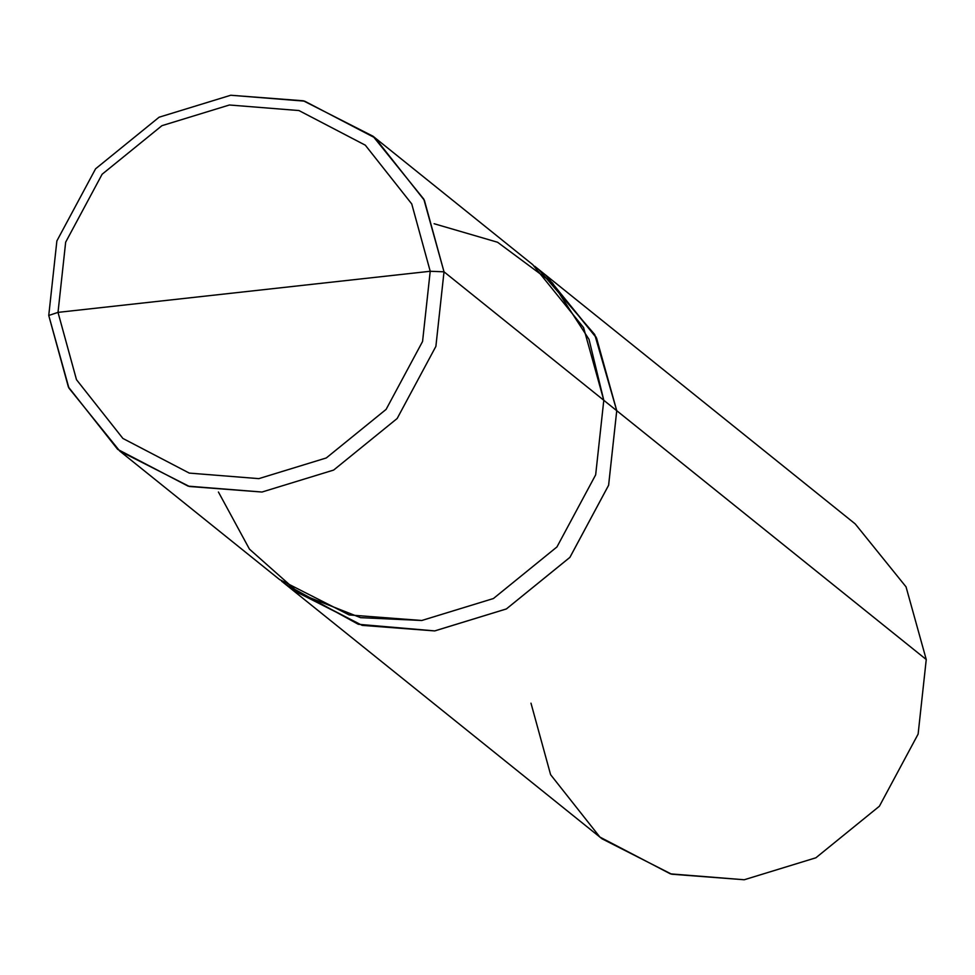 <?xml version="1.0" encoding="UTF-8"?>
<svg xmlns="http://www.w3.org/2000/svg" width="975" height="975" viewBox="0 0 975 975"><rect width="100%" height="100%" fill="white"/><g stroke="black" fill="none" stroke-linecap="round" stroke-linejoin="round"><path stroke-width="1.46" d="M218.424 492.009L249.454 549.144L299.544 593.592L360.579 617.663L421.773 620.49L493.423 598.528L556.944 546.951L595.664 474.837L603.793 400.274L444.015 271.818L423.808 199.144L372.974 136.195L303.347 100.791L230.77 95.245L159.12 117.207L95.599 168.785L56.879 240.91L48.75 315.473L56.879 240.91L95.599 168.785L159.12 117.207L230.77 95.245L304.614 101.144L375.095 137.926L424.393 200.314L444.015 271.818L430.219 271.269L411.742 203.933L365.308 145.178L298.947 110.553L229.405 104.995L161.935 125.678L102.119 174.245L65.666 242.166L58.013 312.378L65.666 242.166L102.119 174.245L161.935 125.678L229.405 104.995L298.947 110.553L365.308 145.178L411.742 203.933L430.219 271.269L58.013 312.378L48.75 315.473L68.957 388.148L119.791 451.096L189.418 486.488L261.995 492.034L333.645 470.072L397.166 418.494L435.886 346.381L444.015 271.818L435.886 346.381L397.166 418.494L333.645 470.072L261.995 492.034L188.151 486.147L117.67 449.365L68.372 386.965L48.75 315.473L58.013 312.378L76.489 379.702L122.911 438.457L189.284 473.094L258.814 478.64L326.284 457.957L386.112 409.39L422.565 341.482L430.219 271.269L422.565 341.482L386.112 409.39L326.284 457.957L258.814 478.64L189.284 473.094L122.911 438.457L76.489 379.702L58.013 312.378L430.219 271.269L444.015 271.818L603.793 400.274L589.01 339.349L552.496 282.982L497.567 242.251L434.119 223.726M372.974 136.195L532.74 264.652L583.574 327.6L603.793 400.274L595.664 474.837L556.944 546.951L493.423 598.528L421.773 620.49L349.196 614.945L279.569 579.552L119.791 451.096M286.321 584.732L358.398 624.293L434.728 630.898L506.378 608.936L569.9 557.359L608.607 485.245L616.736 410.694L603.769 400.274L616.736 410.694L608.607 485.245L569.9 557.359L506.378 608.936L434.728 630.898L362.164 625.353L292.537 589.96L281.543 581.124M290.574 588.376L362.164 625.365L434.728 630.922L506.378 608.948L569.912 557.371L608.619 485.258L616.748 410.694L608.619 485.258L569.912 557.371L506.378 608.948L434.728 630.922L358.3 624.28L286.163 584.622M534.702 266.248L545.695 275.084L595.993 336.936L616.748 410.694L596.542 338.02L545.707 275.072L596.529 338.033L616.736 410.694L926.25 659.527L918.121 734.09L879.401 806.215L815.88 857.793L744.23 879.755L671.653 874.209L602.026 838.805L292.524 589.972M530.985 703.182L550.607 774.686L599.905 837.074L670.386 873.856L744.23 879.755L815.88 857.793L879.401 806.215L918.121 734.09L926.25 659.527L616.748 410.694L594.726 334.535L539.26 270.136M545.707 275.072L855.209 523.904L906.043 586.852L926.25 659.527"/></g></svg>
